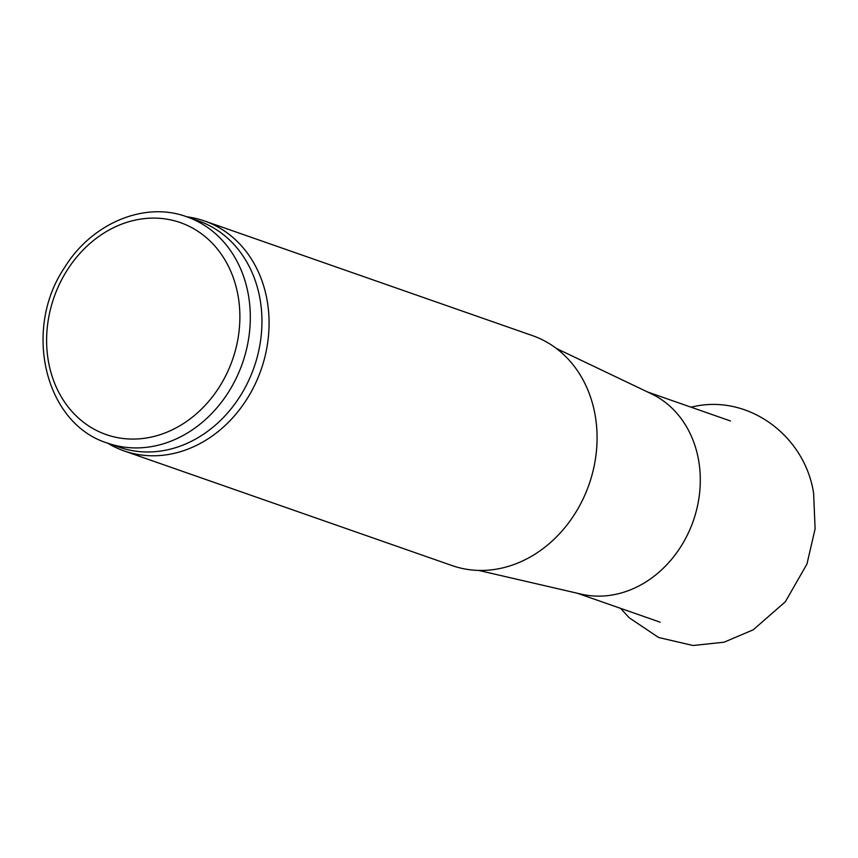 <?xml version="1.0" encoding="UTF-8"?>
<svg xmlns="http://www.w3.org/2000/svg" width="858" height="858" viewBox="0 0 858 858"><rect width="100%" height="100%" fill="white"/><g stroke="black" fill="none" stroke-linecap="round" stroke-linejoin="round"><path stroke-width="1.29" d="M186.787 216.795A121.804 102.542 109.3 0 1 204.461 220.956L532.453 335.617A121.804 102.542 109.3 0 1 595.227 415.701A121.804 102.542 109.3 0 1 558.386 534.952A121.804 102.542 109.3 0 1 452.059 565.572L124.078 450.911A121.804 102.542 109.3 0 1 107.658 443.157M204.461 220.956A121.804 102.542 109.3 0 1 267.235 301.04A121.804 102.542 109.3 0 1 230.394 420.291A121.804 102.542 109.3 0 1 124.078 450.911M556.284 348.412L651.383 393.801A106.574 89.725 109.3 0 1 698.691 460.735A106.574 89.725 109.3 0 1 581.338 594.165L478.678 570.42M186.701 216.763L198.337 220.828A119.895 100.944 109.3 0 1 260.124 299.656A119.895 100.944 109.3 0 1 223.863 417.052A119.895 100.944 109.3 0 1 119.208 447.19L107.572 443.125C44.852 423.873 22.555 329.536 64.5 267.664C91.581 223.423 144.219 201.051 186.701 216.763A119.895 100.944 109.3 0 1 248.498 295.592A119.895 100.944 109.3 0 1 212.226 412.988A119.895 100.944 109.3 0 1 107.572 443.125M238.181 296.418A112.28 94.53 109.3 0 1 111.443 436.218A112.28 94.53 109.3 0 1 80.148 253.131A112.28 94.53 109.3 0 1 238.181 296.418M690.947 407.153L693.897 406.542C749.088 394.326 804.997 436.175 813.62 493.286L815.1 528.882L806.96 564.028L785.349 601.748L753.26 629.793L724.077 642.192L693.05 645.506L658.622 637.505L629.204 617.771L620.602 608.365M577.316 593.232L660.156 622.189M647.661 392.02L730.501 420.988"/></g></svg>
